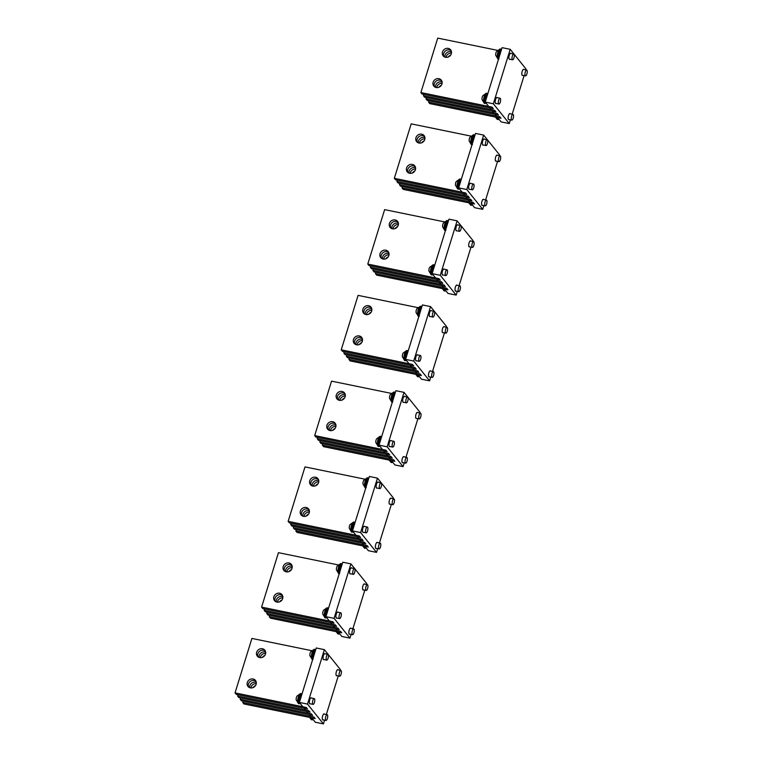 <?xml version="1.0" encoding="UTF-8"?>
<svg xmlns="http://www.w3.org/2000/svg" width="762" height="762" viewBox="0 0 762 762"><rect width="100%" height="100%" fill="white"/><g stroke="black" fill="none" stroke-linecap="round" stroke-linejoin="round"><path stroke-width="1.14" d="M404.222 462.886L403.069 466.62L387.163 446.818L379.019 445.151L382.505 449.485L385.896 450.18L387.086 451.666L315.887 437.083L314.687 435.597L331.546 381.143L391.306 393.382M387.163 446.818L404.012 392.363L395.878 390.696L379.019 445.151M404.012 392.363L419.919 412.166L419.672 412.975M383.762 450.98L387.144 451.723L385.896 450.18L314.687 435.597M417.919 418.643L405.975 457.219M416.614 418.376A3.134 1.076 -78.4 0 1 416.223 418.481A3.134 1.076 -78.4 0 1 416.004 414.366A3.134 1.076 -78.4 0 1 417.481 412.347A3.134 1.076 -78.4 0 1 417.805 412.594M402.917 462.62A3.134 1.076 -78.4 0 1 402.527 462.725A3.134 1.076 -78.4 0 1 402.307 458.6A3.134 1.076 -78.4 0 1 403.784 456.581A3.134 1.076 -78.4 0 1 404.108 456.838M403.698 402.288A3.134 1.076 -78.4 0 1 403.298 402.393A3.134 1.076 -78.4 0 1 403.079 398.269A3.134 1.076 -78.4 0 1 404.555 396.25A3.134 1.076 -78.4 0 1 404.879 396.507M390.001 446.532A3.134 1.076 -78.4 0 1 389.601 446.637A3.134 1.076 -78.4 0 1 389.392 442.512A3.134 1.076 -78.4 0 1 390.858 440.493A3.134 1.076 -78.4 0 1 391.182 440.75M403.069 466.62L394.926 464.953L391.439 460.61L394.83 461.305L393.592 459.762L394.783 461.248L323.574 446.656L322.383 445.179L322.802 443.836M388.896 457.371L392.268 458.114L391.03 456.562L392.22 458.048L321.012 443.465L319.821 441.979L320.231 440.636M322.383 445.179L393.592 459.762L390.201 459.067L388.877 457.419M319.821 441.979L391.03 456.562L387.639 455.876L386.315 454.228L389.706 454.924L388.458 453.371L389.658 454.857L318.449 440.274L317.259 438.788L317.668 437.445M317.259 438.788L388.458 453.371L385.077 452.676L383.753 451.037M345.129 396.792A4.791 4.324 141.2 0 1 336.985 398.888A4.791 4.324 141.2 0 1 339.966 391.525A4.791 4.324 141.2 0 1 345.129 396.792M337.671 399.564A4.791 4.324 141.2 0 1 344.957 393.706M335.766 427.044A4.791 4.324 141.2 0 1 327.622 429.149A4.791 4.324 141.2 0 1 330.603 421.786A4.791 4.324 141.2 0 1 335.766 427.044M328.308 429.816A4.791 4.324 141.2 0 1 335.594 423.958M338.709 400.126A4.791 4.324 141.2 0 1 345.291 394.84M339.909 400.393A4.791 4.324 141.2 0 1 345.291 396.069M329.346 430.387A4.791 4.324 141.2 0 1 335.928 425.091M330.537 430.644A4.791 4.324 141.2 0 1 335.928 426.32M342.081 400.05A4.791 4.324 141.2 0 1 344.491 398.116M332.718 430.301A4.791 4.324 141.2 0 1 335.128 428.368M457.314 291.36L456.162 295.094L440.255 275.292L432.121 273.625L435.607 277.968L438.998 278.654L440.188 280.14L368.979 265.557L367.789 264.071L384.639 209.626L444.398 221.866M440.255 275.292L457.114 220.837L448.97 219.17L432.121 273.625M457.114 220.837L473.021 240.64L472.764 241.459M436.864 279.464L440.236 280.206L438.998 278.654L367.789 264.071M471.011 247.117L459.067 285.702M469.716 246.85A3.134 1.076 -78.4 0 1 469.316 246.964A3.134 1.076 -78.4 0 1 469.097 242.84A3.134 1.076 -78.4 0 1 470.573 240.821A3.134 1.076 -78.4 0 1 470.897 241.078M456.019 291.094A3.134 1.076 -78.4 0 1 455.619 291.208A3.134 1.076 -78.4 0 1 455.409 287.083A3.134 1.076 -78.4 0 1 456.876 285.064A3.134 1.076 -78.4 0 1 457.2 285.312M456.79 230.762A3.134 1.076 -78.4 0 1 456.39 230.876A3.134 1.076 -78.4 0 1 456.181 226.752A3.134 1.076 -78.4 0 1 457.648 224.733A3.134 1.076 -78.4 0 1 457.972 224.99M443.093 275.006A3.134 1.076 -78.4 0 1 442.703 275.111A3.134 1.076 -78.4 0 1 442.484 270.996A3.134 1.076 -78.4 0 1 443.96 268.976A3.134 1.076 -78.4 0 1 444.275 269.224M456.162 295.094L448.027 293.427L444.541 289.093L447.932 289.789L446.684 288.236L447.885 289.722L376.676 275.139L375.476 273.653L375.895 272.31M441.989 285.845L445.36 286.588L444.122 285.045L445.313 286.531L374.104 271.948L372.913 270.462L373.332 269.119M375.476 273.653L446.684 288.236L443.293 287.541L441.97 285.893M372.913 270.462L444.122 285.045L440.731 284.35L439.407 282.702L442.798 283.397L441.56 281.854L442.751 283.34L371.542 268.748L370.351 267.272L370.761 265.928M370.351 267.272L441.56 281.854L438.169 281.159L436.845 279.511M398.221 225.266A4.791 4.324 141.2 0 1 390.077 227.371A4.791 4.324 141.2 0 1 393.068 220.008A4.791 4.324 141.2 0 1 398.221 225.266M390.763 228.038A4.791 4.324 141.2 0 1 398.059 222.18M388.858 255.527A4.791 4.324 141.2 0 1 380.714 257.623A4.791 4.324 141.2 0 1 383.696 250.26A4.791 4.324 141.2 0 1 388.858 255.527M381.4 258.289A4.791 4.324 141.2 0 1 388.687 252.432M391.801 228.61A4.791 4.324 141.2 0 1 398.393 223.323M393.002 228.867A4.791 4.324 141.2 0 1 398.383 224.542M382.438 258.861A4.791 4.324 141.2 0 1 389.02 253.575M383.638 259.128A4.791 4.324 141.2 0 1 389.02 254.794M395.173 228.524A4.791 4.324 141.2 0 1 397.583 226.59M385.81 258.785A4.791 4.324 141.2 0 1 388.22 256.851M510.416 119.844L509.254 123.568L493.347 103.775L485.213 102.108L488.699 106.442L492.09 107.137L493.281 108.623L422.072 94.04L420.881 92.554L437.731 38.1L497.5 50.34M493.347 103.775L510.207 49.32L502.072 47.654L485.213 102.108M510.207 49.32L526.113 69.123L525.856 69.933M489.956 107.937L493.328 108.68L492.09 107.137L420.881 92.554M524.104 75.6L512.169 114.176M522.808 75.333A3.134 1.076 -78.4 0 1 522.408 75.438A3.134 1.076 -78.4 0 1 522.199 71.314A3.134 1.076 -78.4 0 1 523.665 69.294A3.134 1.076 -78.4 0 1 523.989 69.552M509.111 119.577A3.134 1.076 -78.4 0 1 508.721 119.682A3.134 1.076 -78.4 0 1 508.502 115.557A3.134 1.076 -78.4 0 1 509.978 113.538A3.134 1.076 -78.4 0 1 510.292 113.795M509.883 59.246A3.134 1.076 -78.4 0 1 509.492 59.35A3.134 1.076 -78.4 0 1 509.273 55.226A3.134 1.076 -78.4 0 1 510.75 53.207A3.134 1.076 -78.4 0 1 511.064 53.464M496.186 103.489A3.134 1.076 -78.4 0 1 495.795 103.594A3.134 1.076 -78.4 0 1 495.576 99.47A3.134 1.076 -78.4 0 1 497.053 97.45A3.134 1.076 -78.4 0 1 497.376 97.707M509.254 123.568L501.12 121.901L497.634 117.567L501.025 118.262L499.786 116.719L500.977 118.196L429.768 103.613L428.577 102.127L428.987 100.784M495.081 114.329L498.462 115.072L497.215 113.519L498.415 115.005L427.206 100.422L426.006 98.936L426.425 97.593M428.577 102.127L499.786 116.719L496.395 116.024L495.071 114.376M426.006 98.936L497.215 113.519L493.824 112.824L492.509 111.185L495.9 111.881L494.652 110.328L495.843 111.814L424.634 97.231L423.443 95.745L423.863 94.402M423.443 95.745L494.652 110.328L491.261 109.633L489.937 107.985M451.314 53.75A4.791 4.324 141.2 0 1 443.17 55.845A4.791 4.324 141.2 0 1 446.161 48.482A4.791 4.324 141.2 0 1 451.314 53.75M443.865 56.512A4.791 4.324 141.2 0 1 451.152 50.663M441.95 84.001A4.791 4.324 141.2 0 1 433.807 86.096A4.791 4.324 141.2 0 1 436.797 78.743A4.791 4.324 141.2 0 1 441.95 84.001M434.492 86.773A4.791 4.324 141.2 0 1 441.789 80.915M444.903 57.083A4.791 4.324 141.2 0 1 451.485 51.797M446.094 57.35A4.791 4.324 141.2 0 1 451.485 53.016M435.531 87.344A4.791 4.324 141.2 0 1 442.122 82.048M436.731 87.601A4.791 4.324 141.2 0 1 442.112 83.277M448.266 57.007A4.791 4.324 141.2 0 1 450.675 55.074M438.902 87.259A4.791 4.324 141.2 0 1 441.312 85.325M512.312 59.607A2.953 1.019 101.6 0 0 512.578 59.798A2.953 1.019 101.6 0 0 514.064 57.541A2.953 1.019 101.6 0 0 514.026 54.207A2.953 1.019 101.6 0 0 513.759 54.016A2.953 1.019 101.6 0 0 512.274 56.274A2.953 1.019 101.6 0 0 512.312 59.607M500.463 49.063A5.163 1.781 101.6 0 0 500.301 48.997A5.163 1.781 101.6 0 0 500.005 49.006L496.481 51.549A2.581 0.886 101.6 0 0 495.729 53.854A2.581 0.886 101.6 0 0 495.719 55.274L497.967 58.988A5.163 1.781 101.6 0 0 498.234 59.112A5.163 1.781 101.6 0 0 498.405 59.122M500.005 49.006A5.163 1.781 101.6 0 0 497.357 54.712A5.163 1.781 101.6 0 0 497.967 58.988M501.282 49.692A5.163 1.781 101.6 0 0 500.644 49.073A5.163 1.781 101.6 0 0 497.691 54.778A5.163 1.781 101.6 0 0 498.5 59.169L498.234 59.112M525.228 75.695A2.953 1.019 101.6 0 0 525.504 75.886A2.953 1.019 101.6 0 0 526.99 73.628A2.953 1.019 101.6 0 0 526.952 70.294A2.953 1.019 101.6 0 0 526.685 70.104A2.953 1.019 101.6 0 0 525.199 72.361A2.953 1.019 101.6 0 0 525.228 75.695M498.615 103.851A2.953 1.019 101.6 0 0 498.881 104.032A2.953 1.019 101.6 0 0 500.367 101.784A2.953 1.019 101.6 0 0 500.339 98.45A2.953 1.019 101.6 0 0 500.062 98.26A2.953 1.019 101.6 0 0 498.577 100.517A2.953 1.019 101.6 0 0 498.615 103.851M486.775 93.297A5.163 1.781 101.6 0 0 486.604 93.24A5.163 1.781 101.6 0 0 486.308 93.25L482.784 95.783A2.581 0.886 101.6 0 0 482.041 98.098A2.581 0.886 101.6 0 0 482.022 99.517L484.27 103.232A5.163 1.781 101.6 0 0 484.537 103.356A5.163 1.781 101.6 0 0 484.708 103.365M486.308 93.25A5.163 1.781 101.6 0 0 483.66 98.955A5.163 1.781 101.6 0 0 484.27 103.232M487.585 93.936A5.163 1.781 101.6 0 0 486.947 93.316A5.163 1.781 101.6 0 0 483.994 99.022A5.163 1.781 101.6 0 0 484.88 103.422A5.163 1.781 101.6 0 0 485.708 103.108M511.54 119.939A2.953 1.019 101.6 0 0 511.807 120.129A2.953 1.019 101.6 0 0 513.293 117.872A2.953 1.019 101.6 0 0 513.255 114.538A2.953 1.019 101.6 0 0 512.988 114.348A2.953 1.019 101.6 0 0 511.502 116.605A2.953 1.019 101.6 0 0 511.54 119.939M496.491 117.281A5.163 1.781 101.6 0 0 497.186 119.32A5.163 1.781 101.6 0 0 497.462 119.444A5.163 1.781 101.6 0 0 497.634 119.453M496.824 117.348A5.163 1.781 101.6 0 0 497.796 119.52A5.163 1.781 101.6 0 0 498.624 119.196M485.765 145.371A2.953 1.019 101.6 0 0 486.032 145.552A2.953 1.019 101.6 0 0 487.518 143.304A2.953 1.019 101.6 0 0 487.48 139.97A2.953 1.019 101.6 0 0 487.213 139.779A2.953 1.019 101.6 0 0 485.727 142.027A2.953 1.019 101.6 0 0 485.765 145.371M473.916 134.817A5.163 1.781 101.6 0 0 473.754 134.76A5.163 1.781 101.6 0 0 473.459 134.769L469.935 137.303A2.581 0.886 101.6 0 0 469.182 139.617A2.581 0.886 101.6 0 0 469.173 141.037L471.411 144.751A5.163 1.781 101.6 0 0 471.688 144.875A5.163 1.781 101.6 0 0 471.859 144.885M473.459 134.769A5.163 1.781 101.6 0 0 470.802 140.475A5.163 1.781 101.6 0 0 471.411 144.751M474.736 135.455A5.163 1.781 101.6 0 0 474.097 134.826A5.163 1.781 101.6 0 0 471.145 140.541A5.163 1.781 101.6 0 0 471.954 144.932L471.688 144.875M459.21 231.124A2.953 1.019 101.6 0 0 459.486 231.315A2.953 1.019 101.6 0 0 460.972 229.057A2.953 1.019 101.6 0 0 460.934 225.723A2.953 1.019 101.6 0 0 460.667 225.533A2.953 1.019 101.6 0 0 459.181 227.79A2.953 1.019 101.6 0 0 459.21 231.124M447.37 220.58A5.163 1.781 101.6 0 0 447.208 220.523A5.163 1.781 101.6 0 0 446.913 220.532L443.389 223.066A2.581 0.886 101.6 0 0 442.636 225.381A2.581 0.886 101.6 0 0 442.627 226.79L444.865 230.515A5.163 1.781 101.6 0 0 445.132 230.638A5.163 1.781 101.6 0 0 445.313 230.648M446.913 220.532A5.163 1.781 101.6 0 0 444.256 226.228A5.163 1.781 101.6 0 0 444.865 230.515M448.18 221.209A5.163 1.781 101.6 0 0 447.551 220.589A5.163 1.781 101.6 0 0 444.598 226.304A5.163 1.781 101.6 0 0 445.408 230.686L445.132 230.638M472.069 189.605A2.953 1.019 101.6 0 0 472.335 189.795A2.953 1.019 101.6 0 0 473.821 187.538A2.953 1.019 101.6 0 0 473.783 184.204A2.953 1.019 101.6 0 0 473.516 184.013A2.953 1.019 101.6 0 0 472.03 186.271A2.953 1.019 101.6 0 0 472.069 189.605M460.229 179.06A5.163 1.781 101.6 0 0 460.058 179.003A5.163 1.781 101.6 0 0 459.762 179.013L456.238 181.547A2.581 0.886 101.6 0 0 455.486 183.861A2.581 0.886 101.6 0 0 455.476 185.28L457.724 188.995A5.163 1.781 101.6 0 0 457.991 189.119A5.163 1.781 101.6 0 0 458.162 189.128M459.762 179.013A5.163 1.781 101.6 0 0 457.114 184.709A5.163 1.781 101.6 0 0 457.724 188.995M461.039 179.689A5.163 1.781 101.6 0 0 460.4 179.07A5.163 1.781 101.6 0 0 457.448 184.785A5.163 1.781 101.6 0 0 458.324 189.186A5.163 1.781 101.6 0 0 459.153 188.871M445.522 275.368A2.953 1.019 101.6 0 0 445.789 275.558A2.953 1.019 101.6 0 0 447.275 273.301A2.953 1.019 101.6 0 0 447.237 269.967A2.953 1.019 101.6 0 0 446.97 269.777A2.953 1.019 101.6 0 0 445.484 272.034A2.953 1.019 101.6 0 0 445.522 275.368M433.673 264.824A5.163 1.781 101.6 0 0 433.511 264.766A5.163 1.781 101.6 0 0 433.216 264.776L429.692 267.31A2.581 0.886 101.6 0 0 428.939 269.624A2.581 0.886 101.6 0 0 428.93 271.034L431.168 274.758A5.163 1.781 101.6 0 0 431.444 274.882A5.163 1.781 101.6 0 0 431.616 274.892M433.216 264.776A5.163 1.781 101.6 0 0 430.559 270.472A5.163 1.781 101.6 0 0 431.168 274.758M434.492 265.452A5.163 1.781 101.6 0 0 433.854 264.833A5.163 1.781 101.6 0 0 430.901 270.548A5.163 1.781 101.6 0 0 431.778 274.949A5.163 1.781 101.6 0 0 432.606 274.625M498.681 161.458A2.953 1.019 101.6 0 0 498.958 161.649A2.953 1.019 101.6 0 0 500.443 159.391A2.953 1.019 101.6 0 0 500.405 156.058A2.953 1.019 101.6 0 0 500.139 155.867A2.953 1.019 101.6 0 0 498.653 158.125A2.953 1.019 101.6 0 0 498.681 161.458M472.135 247.212A2.953 1.019 101.6 0 0 472.402 247.402A2.953 1.019 101.6 0 0 473.897 245.154A2.953 1.019 101.6 0 0 473.859 241.821A2.953 1.019 101.6 0 0 473.593 241.63A2.953 1.019 101.6 0 0 472.097 243.878A2.953 1.019 101.6 0 0 472.135 247.212M484.994 205.692A2.953 1.019 101.6 0 0 485.261 205.883A2.953 1.019 101.6 0 0 486.747 203.635A2.953 1.019 101.6 0 0 486.708 200.301A2.953 1.019 101.6 0 0 486.442 200.111A2.953 1.019 101.6 0 0 484.956 202.359A2.953 1.019 101.6 0 0 484.994 205.692M469.935 203.044A5.163 1.781 101.6 0 0 470.64 205.083A5.163 1.781 101.6 0 0 470.916 205.207A5.163 1.781 101.6 0 0 471.087 205.216M470.278 203.111A5.163 1.781 101.6 0 0 471.249 205.273A5.163 1.781 101.6 0 0 472.078 204.959M458.438 291.455A2.953 1.019 101.6 0 0 458.714 291.646A2.953 1.019 101.6 0 0 460.2 289.389A2.953 1.019 101.6 0 0 460.162 286.055A2.953 1.019 101.6 0 0 459.896 285.864A2.953 1.019 101.6 0 0 458.41 288.122A2.953 1.019 101.6 0 0 458.438 291.455M443.389 288.808A5.163 1.781 101.6 0 0 444.094 290.846A5.163 1.781 101.6 0 0 444.36 290.97A5.163 1.781 101.6 0 0 444.541 290.979M443.732 288.874A5.163 1.781 101.6 0 0 444.703 291.036A5.163 1.781 101.6 0 0 445.532 290.722M501.396 49.825A4.791 1.648 101.6 0 0 499.11 57.217M487.699 94.069A4.791 1.648 101.6 0 0 485.413 101.46M485.67 102.68A4.791 1.648 101.6 0 0 485.899 103.07A4.791 1.648 101.6 0 0 486.175 103.299M498.596 118.767A4.791 1.648 101.6 0 0 498.824 119.158A4.791 1.648 101.6 0 0 499.091 119.386M474.85 135.588A4.791 1.648 101.6 0 0 472.564 142.98M448.304 221.351A4.791 1.648 101.6 0 0 446.008 228.743M461.153 179.832A4.791 1.648 101.6 0 0 458.867 187.223M459.124 188.443A4.791 1.648 101.6 0 0 459.353 188.833A4.791 1.648 101.6 0 0 459.629 189.062M434.607 265.586A4.791 1.648 101.6 0 0 432.321 272.977M432.578 274.196A4.791 1.648 101.6 0 0 432.806 274.596A4.791 1.648 101.6 0 0 433.073 274.825M472.049 204.53A4.791 1.648 101.6 0 0 472.269 204.921A4.791 1.648 101.6 0 0 472.545 205.149M445.503 290.284A4.791 1.648 101.6 0 0 445.722 290.684A4.791 1.648 101.6 0 0 445.999 290.913M500.434 51.406L500.091 50.997A4.686 1.61 101.6 0 0 498.919 57.817M499.167 50.873L500.882 49.606A4.686 1.61 101.6 0 0 499.472 50.749L500.491 51.302M498.681 58.598A4.686 1.61 101.6 0 1 498.605 58.522A4.686 1.61 101.6 0 1 499.415 50.854L500.091 50.997M486.737 95.65L486.404 95.231A4.686 1.61 101.6 0 0 485.232 102.051M485.48 95.117L487.185 93.85A4.686 1.61 101.6 0 0 485.785 94.993L486.794 95.545M485.413 95.231C484.089 98.108 483.86 100.584 484.727 102.651L485.308 103.022A4.686 1.61 101.6 0 1 484.908 102.765A4.686 1.61 101.6 0 1 485.718 95.098L486.404 95.231M473.878 137.17L473.545 136.75A4.686 1.61 101.6 0 0 472.373 143.57M472.621 136.636L474.335 135.369A4.686 1.61 101.6 0 0 472.926 136.512L473.945 137.065M472.135 144.361A4.686 1.61 101.6 0 1 472.059 144.275A4.686 1.61 101.6 0 1 472.869 136.617L473.545 136.75M447.332 222.933L446.999 222.514A4.686 1.61 101.6 0 0 445.827 229.333M446.075 222.399L447.789 221.132A4.686 1.61 101.6 0 0 446.38 222.275L447.389 222.828M445.589 230.124A4.686 1.61 101.6 0 1 445.513 230.038A4.686 1.61 101.6 0 1 446.322 222.38L446.999 222.514M460.191 181.413L459.848 180.994A4.686 1.61 101.6 0 0 458.676 187.814M458.924 180.88L460.639 179.613A4.686 1.61 101.6 0 0 459.229 180.756L460.248 181.308M458.867 180.985C457.543 183.871 457.314 186.347 458.181 188.414L458.762 188.785A4.686 1.61 101.6 0 1 458.362 188.519A4.686 1.61 101.6 0 1 459.172 180.861L459.848 180.994M433.635 267.176L433.302 266.757A4.686 1.61 101.6 0 0 432.13 273.577M432.378 266.643L434.092 265.376A4.686 1.61 101.6 0 0 432.683 266.519L433.702 267.071M432.321 266.748C430.987 269.634 430.759 272.101 431.635 274.177L432.216 274.549A4.686 1.61 101.6 0 1 431.816 274.282A4.686 1.61 101.6 0 1 432.625 266.614L433.302 266.757M432.664 316.887A2.953 1.019 101.6 0 0 432.93 317.078A2.953 1.019 101.6 0 0 434.426 314.82A2.953 1.019 101.6 0 0 434.388 311.487A2.953 1.019 101.6 0 0 434.121 311.296A2.953 1.019 101.6 0 0 432.635 313.553A2.953 1.019 101.6 0 0 432.664 316.887M420.824 306.343A5.163 1.781 101.6 0 0 420.662 306.286A5.163 1.781 101.6 0 0 420.367 306.295L416.843 308.829A2.581 0.886 101.6 0 0 416.09 311.144A2.581 0.886 101.6 0 0 416.081 312.553L418.319 316.278A5.163 1.781 101.6 0 0 418.586 316.401A5.163 1.781 101.6 0 0 418.767 316.411M420.367 306.295A5.163 1.781 101.6 0 0 417.709 311.991A5.163 1.781 101.6 0 0 418.319 316.278M421.634 306.972A5.163 1.781 101.6 0 0 420.995 306.353A5.163 1.781 101.6 0 0 418.052 312.068A5.163 1.781 101.6 0 0 418.862 316.449L418.586 316.401M445.589 332.975A2.953 1.019 101.6 0 0 445.856 333.165A2.953 1.019 101.6 0 0 447.342 330.908A2.953 1.019 101.6 0 0 447.313 327.574A2.953 1.019 101.6 0 0 447.046 327.384A2.953 1.019 101.6 0 0 445.551 329.641A2.953 1.019 101.6 0 0 445.589 332.975M418.976 361.131A2.953 1.019 101.6 0 0 419.243 361.321A2.953 1.019 101.6 0 0 420.729 359.064A2.953 1.019 101.6 0 0 420.691 355.73A2.953 1.019 101.6 0 0 420.424 355.54A2.953 1.019 101.6 0 0 418.938 357.797A2.953 1.019 101.6 0 0 418.976 361.131M407.127 350.587A5.163 1.781 101.6 0 0 406.965 350.53A5.163 1.781 101.6 0 0 406.67 350.539L403.146 353.073A2.581 0.886 101.6 0 0 402.393 355.378A2.581 0.886 101.6 0 0 402.384 356.797L404.622 360.512A5.163 1.781 101.6 0 0 404.889 360.636A5.163 1.781 101.6 0 0 405.07 360.655M406.67 350.539A5.163 1.781 101.6 0 0 404.012 356.235A5.163 1.781 101.6 0 0 404.622 360.512M407.946 351.215A5.163 1.781 101.6 0 0 407.308 350.596A5.163 1.781 101.6 0 0 404.355 356.302A5.163 1.781 101.6 0 0 405.232 360.712A5.163 1.781 101.6 0 0 406.06 360.388M431.892 377.219A2.953 1.019 101.6 0 0 432.159 377.409A2.953 1.019 101.6 0 0 433.654 375.152A2.953 1.019 101.6 0 0 433.616 371.818A2.953 1.019 101.6 0 0 433.349 371.627A2.953 1.019 101.6 0 0 431.854 373.885A2.953 1.019 101.6 0 0 431.892 377.219M416.843 374.561A5.163 1.781 101.6 0 0 417.547 376.609A5.163 1.781 101.6 0 0 417.814 376.733A5.163 1.781 101.6 0 0 417.995 376.742M417.185 374.637A5.163 1.781 101.6 0 0 418.157 376.799A5.163 1.781 101.6 0 0 418.986 376.476M406.117 402.65A2.953 1.019 101.6 0 0 406.384 402.841A2.953 1.019 101.6 0 0 407.88 400.583A2.953 1.019 101.6 0 0 407.841 397.25A2.953 1.019 101.6 0 0 407.575 397.059A2.953 1.019 101.6 0 0 406.079 399.317A2.953 1.019 101.6 0 0 406.117 402.65M394.278 392.106A5.163 1.781 101.6 0 0 394.116 392.049A5.163 1.781 101.6 0 0 393.821 392.059L390.296 394.592A2.581 0.886 101.6 0 0 389.544 396.897A2.581 0.886 101.6 0 0 389.525 398.316L391.773 402.031A5.163 1.781 101.6 0 0 392.039 402.155A5.163 1.781 101.6 0 0 392.211 402.174M393.821 392.059A5.163 1.781 101.6 0 0 391.163 397.754A5.163 1.781 101.6 0 0 391.773 402.031M395.087 392.735A5.163 1.781 101.6 0 0 394.449 392.116A5.163 1.781 101.6 0 0 391.506 397.821A5.163 1.781 101.6 0 0 392.316 402.212L392.039 402.155M379.571 488.413A2.953 1.019 101.6 0 0 379.838 488.604A2.953 1.019 101.6 0 0 381.324 486.347A2.953 1.019 101.6 0 0 381.295 483.013A2.953 1.019 101.6 0 0 381.019 482.822A2.953 1.019 101.6 0 0 379.533 485.08A2.953 1.019 101.6 0 0 379.571 488.413M367.732 477.869A5.163 1.781 101.6 0 0 367.57 477.803A5.163 1.781 101.6 0 0 367.265 477.812L363.741 480.355A2.581 0.886 101.6 0 0 362.998 482.66A2.581 0.886 101.6 0 0 362.979 484.08L365.227 487.794A5.163 1.781 101.6 0 0 365.493 487.918A5.163 1.781 101.6 0 0 365.665 487.928M367.265 477.812A5.163 1.781 101.6 0 0 364.617 483.518A5.163 1.781 101.6 0 0 365.227 487.794M368.541 478.498A5.163 1.781 101.6 0 0 367.903 477.879A5.163 1.781 101.6 0 0 364.95 483.584A5.163 1.781 101.6 0 0 365.77 487.975L365.493 487.918M392.42 446.894A2.953 1.019 101.6 0 0 392.697 447.084A2.953 1.019 101.6 0 0 394.183 444.827A2.953 1.019 101.6 0 0 394.144 441.493A2.953 1.019 101.6 0 0 393.878 441.303A2.953 1.019 101.6 0 0 392.392 443.56A2.953 1.019 101.6 0 0 392.42 446.894M380.581 436.35A5.163 1.781 101.6 0 0 380.419 436.283A5.163 1.781 101.6 0 0 380.124 436.293L376.599 438.836A2.581 0.886 101.6 0 0 375.847 441.141A2.581 0.886 101.6 0 0 375.837 442.56L378.076 446.275A5.163 1.781 101.6 0 0 378.343 446.399A5.163 1.781 101.6 0 0 378.523 446.408M380.124 436.293A5.163 1.781 101.6 0 0 377.466 441.998A5.163 1.781 101.6 0 0 378.076 446.275M381.391 436.978A5.163 1.781 101.6 0 0 380.752 436.359A5.163 1.781 101.6 0 0 377.809 442.065A5.163 1.781 101.6 0 0 378.685 446.475A5.163 1.781 101.6 0 0 379.514 446.151M365.874 532.657A2.953 1.019 101.6 0 0 366.141 532.838A2.953 1.019 101.6 0 0 367.636 530.59A2.953 1.019 101.6 0 0 367.598 527.256A2.953 1.019 101.6 0 0 367.332 527.066A2.953 1.019 101.6 0 0 365.836 529.314A2.953 1.019 101.6 0 0 365.874 532.657M354.035 522.103A5.163 1.781 101.6 0 0 353.873 522.046A5.163 1.781 101.6 0 0 353.578 522.056L350.053 524.589A2.581 0.886 101.6 0 0 349.301 526.904A2.581 0.886 101.6 0 0 349.282 528.323L351.53 532.038A5.163 1.781 101.6 0 0 351.796 532.162A5.163 1.781 101.6 0 0 351.977 532.171M353.578 522.056A5.163 1.781 101.6 0 0 350.92 527.761A5.163 1.781 101.6 0 0 351.53 532.038M354.844 522.742A5.163 1.781 101.6 0 0 354.206 522.113A5.163 1.781 101.6 0 0 351.263 527.828A5.163 1.781 101.6 0 0 352.139 532.228A5.163 1.781 101.6 0 0 352.968 531.914M419.043 418.738A2.953 1.019 101.6 0 0 419.31 418.929A2.953 1.019 101.6 0 0 420.795 416.671A2.953 1.019 101.6 0 0 420.767 413.337A2.953 1.019 101.6 0 0 420.491 413.147A2.953 1.019 101.6 0 0 419.005 415.404A2.953 1.019 101.6 0 0 419.043 418.738M392.497 504.501A2.953 1.019 101.6 0 0 392.763 504.692A2.953 1.019 101.6 0 0 394.249 502.434A2.953 1.019 101.6 0 0 394.211 499.1A2.953 1.019 101.6 0 0 393.944 498.91A2.953 1.019 101.6 0 0 392.459 501.167A2.953 1.019 101.6 0 0 392.497 504.501M405.346 462.982A2.953 1.019 101.6 0 0 405.613 463.172A2.953 1.019 101.6 0 0 407.108 460.915A2.953 1.019 101.6 0 0 407.07 457.581A2.953 1.019 101.6 0 0 406.803 457.39A2.953 1.019 101.6 0 0 405.308 459.648A2.953 1.019 101.6 0 0 405.346 462.982M390.296 460.324A5.163 1.781 101.6 0 0 391.001 462.363A5.163 1.781 101.6 0 0 391.268 462.486A5.163 1.781 101.6 0 0 391.439 462.505M390.639 460.391A5.163 1.781 101.6 0 0 391.611 462.563A5.163 1.781 101.6 0 0 392.44 462.239M378.8 548.745A2.953 1.019 101.6 0 0 379.066 548.935A2.953 1.019 101.6 0 0 380.552 546.678A2.953 1.019 101.6 0 0 380.524 543.344A2.953 1.019 101.6 0 0 380.248 543.154A2.953 1.019 101.6 0 0 378.762 545.411A2.953 1.019 101.6 0 0 378.8 548.745M363.75 546.087A5.163 1.781 101.6 0 0 364.455 548.126A5.163 1.781 101.6 0 0 364.722 548.249A5.163 1.781 101.6 0 0 364.893 548.259M364.093 546.154A5.163 1.781 101.6 0 0 365.065 548.316A5.163 1.781 101.6 0 0 365.893 548.002M421.757 307.105A4.791 1.648 101.6 0 0 419.462 314.496M408.061 351.349A4.791 1.648 101.6 0 0 405.775 358.74M406.032 359.959A4.791 1.648 101.6 0 0 406.251 360.35A4.791 1.648 101.6 0 0 406.527 360.578M418.957 376.047A4.791 1.648 101.6 0 0 419.176 376.447A4.791 1.648 101.6 0 0 419.452 376.666M395.202 392.868A4.791 1.648 101.6 0 0 392.916 400.26M368.656 478.631A4.791 1.648 101.6 0 0 366.37 486.023M381.514 437.112A4.791 1.648 101.6 0 0 379.219 444.503M379.486 445.722A4.791 1.648 101.6 0 0 379.705 446.113A4.791 1.648 101.6 0 0 379.981 446.342M354.968 522.875A4.791 1.648 101.6 0 0 352.673 530.266M352.939 531.485A4.791 1.648 101.6 0 0 353.158 531.876A4.791 1.648 101.6 0 0 353.435 532.105M392.411 461.81A4.791 1.648 101.6 0 0 392.63 462.201A4.791 1.648 101.6 0 0 392.906 462.429M365.855 547.573A4.791 1.648 101.6 0 0 366.084 547.964A4.791 1.648 101.6 0 0 366.36 548.192M420.786 308.696L420.453 308.277A4.686 1.61 101.6 0 0 419.281 315.097M419.529 308.162L421.243 306.895A4.686 1.61 101.6 0 0 419.833 308.038L420.843 308.591M419.033 315.887A4.686 1.61 101.6 0 1 418.967 315.801A4.686 1.61 101.6 0 1 419.776 308.134L420.453 308.277M407.089 352.93L406.756 352.52A4.686 1.61 101.6 0 0 405.584 359.34M405.832 352.406L407.546 351.13A4.686 1.61 101.6 0 0 406.136 352.273L407.146 352.825M405.775 352.511C404.441 355.387 404.212 357.864 405.089 359.931L405.67 360.312A4.686 1.61 101.6 0 1 405.27 360.045A4.686 1.61 101.6 0 1 406.079 352.377L406.756 352.52M394.24 394.449L393.906 394.04A4.686 1.61 101.6 0 0 392.735 400.86M392.982 393.925L394.697 392.649A4.686 1.61 101.6 0 0 393.287 393.792L394.297 394.345M392.487 401.641A4.686 1.61 101.6 0 1 392.42 401.564A4.686 1.61 101.6 0 1 393.23 393.897L393.906 394.04M367.694 480.212L367.36 479.803A4.686 1.61 101.6 0 0 366.189 486.623M366.436 479.679L368.151 478.412A4.686 1.61 101.6 0 0 366.741 479.555L367.751 480.108M365.941 487.404A4.686 1.61 101.6 0 1 365.874 487.328A4.686 1.61 101.6 0 1 366.674 479.66L367.36 479.803M380.543 438.693L380.209 438.283A4.686 1.61 101.6 0 0 379.038 445.103M379.286 438.16L381 436.893A4.686 1.61 101.6 0 0 379.59 438.036L380.6 438.588M379.247 438.312L379.247 438.312C377.895 441.15 377.666 443.627 378.543 445.694L379.124 446.075A4.686 1.61 101.6 0 1 378.724 445.808A4.686 1.61 101.6 0 1 379.533 438.14L380.209 438.283M353.997 524.456L353.663 524.037A4.686 1.61 101.6 0 0 352.492 530.857M352.739 523.923L354.454 522.656A4.686 1.61 101.6 0 0 353.044 523.799L354.054 524.351M352.673 524.037C351.349 526.913 351.12 529.39 351.996 531.457L352.577 531.828A4.686 1.61 101.6 0 1 352.177 531.562A4.686 1.61 101.6 0 1 352.987 523.904L353.663 524.037M377.676 548.65L376.523 552.374L360.617 532.571L352.473 530.904L355.959 535.248L359.35 535.943L360.54 537.429L289.331 522.846L288.141 521.36L305 466.906L364.76 479.146M360.617 532.571L377.466 478.126L369.332 476.46L352.473 530.904M377.466 478.126L393.373 497.929L393.125 498.739M357.216 536.743L360.597 537.486L359.35 535.943L288.141 521.36M391.373 504.406L379.428 542.982M390.068 504.139A3.134 1.076 -78.4 0 1 389.677 504.244A3.134 1.076 -78.4 0 1 389.458 500.12A3.134 1.076 -78.4 0 1 390.935 498.1A3.134 1.076 -78.4 0 1 391.249 498.358M376.371 548.383A3.134 1.076 -78.4 0 1 375.98 548.488A3.134 1.076 -78.4 0 1 375.761 544.363A3.134 1.076 -78.4 0 1 377.238 542.344A3.134 1.076 -78.4 0 1 377.561 542.601M377.142 488.051A3.134 1.076 -78.4 0 1 376.752 488.156A3.134 1.076 -78.4 0 1 376.533 484.032A3.134 1.076 -78.4 0 1 378.009 482.013A3.134 1.076 -78.4 0 1 378.333 482.27M363.455 532.295A3.134 1.076 -78.4 0 1 363.055 532.4A3.134 1.076 -78.4 0 1 362.836 528.276A3.134 1.076 -78.4 0 1 364.312 526.256A3.134 1.076 -78.4 0 1 364.636 526.513M376.523 552.374L368.379 550.707L364.893 546.373L368.284 547.068L367.046 545.525L368.237 547.002L297.028 532.419L295.837 530.933L296.256 529.59M362.35 543.135L365.722 543.878L364.484 542.325L365.674 543.811L294.465 529.228L293.275 527.742L293.684 526.399M295.837 530.933L367.046 545.525L363.655 544.83L362.331 543.182M293.275 527.742L364.484 542.325L361.093 541.63L359.769 539.991L363.16 540.677L361.912 539.134L363.112 540.62L291.903 526.037L290.703 524.551L291.122 523.208M290.703 524.551L361.912 539.134L358.521 538.439L357.207 536.791M318.583 482.556A4.791 4.324 141.2 0 1 310.439 484.651A4.791 4.324 141.2 0 1 313.42 477.288A4.791 4.324 141.2 0 1 318.583 482.556M311.125 485.318A4.791 4.324 141.2 0 1 318.411 479.46M309.22 512.807A4.791 4.324 141.2 0 1 301.066 514.902A4.791 4.324 141.2 0 1 304.057 507.549A4.791 4.324 141.2 0 1 309.22 512.807M301.762 515.579A4.791 4.324 141.2 0 1 309.048 509.721M312.163 485.889A4.791 4.324 141.2 0 1 318.745 480.603M313.363 486.156A4.791 4.324 141.2 0 1 318.745 481.822M302.8 516.15A4.791 4.324 141.2 0 1 309.382 510.854M303.99 516.407A4.791 4.324 141.2 0 1 309.382 512.083M315.535 485.813A4.791 4.324 141.2 0 1 317.945 483.88M306.162 516.064A4.791 4.324 141.2 0 1 308.572 514.131M430.768 377.123L429.616 380.857L413.709 361.055L405.575 359.388L409.051 363.722L412.442 364.417L413.642 365.903L342.433 351.32L341.233 349.834L358.092 295.38L417.852 307.619M413.709 361.055L430.568 306.6L422.424 304.933L405.575 359.388M430.568 306.6L446.465 326.403L446.218 327.222M410.308 365.227L413.69 365.97L412.442 364.417L341.233 349.834M444.465 332.88L432.521 371.456M443.16 332.613A3.134 1.076 -78.4 0 1 442.77 332.727A3.134 1.076 -78.4 0 1 442.551 328.603A3.134 1.076 -78.4 0 1 444.027 326.584A3.134 1.076 -78.4 0 1 444.351 326.831M429.473 376.857A3.134 1.076 -78.4 0 1 429.073 376.961A3.134 1.076 -78.4 0 1 428.854 372.847A3.134 1.076 -78.4 0 1 430.33 370.827A3.134 1.076 -78.4 0 1 430.654 371.075M430.244 316.525A3.134 1.076 -78.4 0 1 429.844 316.63A3.134 1.076 -78.4 0 1 429.635 312.515A3.134 1.076 -78.4 0 1 431.102 310.496A3.134 1.076 -78.4 0 1 431.425 310.744M416.547 360.769A3.134 1.076 -78.4 0 1 416.147 360.874A3.134 1.076 -78.4 0 1 415.938 356.749A3.134 1.076 -78.4 0 1 417.405 354.74A3.134 1.076 -78.4 0 1 417.728 354.987M429.616 380.857L421.472 379.19L417.995 374.847L421.386 375.542L420.138 373.999L421.329 375.485L350.12 360.902L348.929 359.416L349.348 358.073M415.442 371.608L418.814 372.351L417.576 370.808L418.767 372.294L347.558 357.702L346.367 356.225L346.786 354.882M348.929 359.416L420.138 373.999L416.747 373.304L415.423 371.656M346.367 356.225L417.576 370.808L414.185 370.113L412.861 368.465L416.252 369.16L415.014 367.608L416.204 369.094L344.995 354.511L343.805 353.025L344.214 351.682M343.805 353.025L415.014 367.608L411.623 366.922L410.299 365.274M371.675 311.029A4.791 4.324 141.2 0 1 363.531 313.125A4.791 4.324 141.2 0 1 366.522 305.772A4.791 4.324 141.2 0 1 371.675 311.029M364.217 313.801A4.791 4.324 141.2 0 1 371.513 307.943M362.312 341.281A4.791 4.324 141.2 0 1 354.168 343.386A4.791 4.324 141.2 0 1 357.149 336.023A4.791 4.324 141.2 0 1 362.312 341.281M354.854 344.053A4.791 4.324 141.2 0 1 362.14 338.195M365.255 314.373A4.791 4.324 141.2 0 1 371.837 309.077M366.455 314.63A4.791 4.324 141.2 0 1 371.837 310.305M355.892 344.624A4.791 4.324 141.2 0 1 362.474 339.338M357.092 344.881A4.791 4.324 141.2 0 1 362.474 340.557M368.627 314.287A4.791 4.324 141.2 0 1 371.037 312.353M359.264 344.548A4.791 4.324 141.2 0 1 361.674 342.605M483.86 205.597L482.708 209.331L466.801 189.528L458.667 187.862L462.153 192.205L465.544 192.9L466.735 194.386L395.526 179.794L394.335 178.308L411.185 123.863L470.954 136.103M466.801 189.528L483.66 135.084L475.517 133.417L458.667 187.862M483.66 135.084L499.567 154.886L499.31 155.696M463.41 193.7L466.782 194.443L465.544 192.9L394.335 178.308M497.557 161.363L485.613 199.939M496.262 161.096A3.134 1.076 -78.4 0 1 495.862 161.201A3.134 1.076 -78.4 0 1 495.652 157.077A3.134 1.076 -78.4 0 1 497.119 155.057A3.134 1.076 -78.4 0 1 497.443 155.315M482.565 205.33A3.134 1.076 -78.4 0 1 482.165 205.445A3.134 1.076 -78.4 0 1 481.955 201.32A3.134 1.076 -78.4 0 1 483.422 199.301A3.134 1.076 -78.4 0 1 483.746 199.558M483.337 145.009A3.134 1.076 -78.4 0 1 482.937 145.113A3.134 1.076 -78.4 0 1 482.727 140.989A3.134 1.076 -78.4 0 1 484.203 138.97A3.134 1.076 -78.4 0 1 484.518 139.227M469.64 189.243A3.134 1.076 -78.4 0 1 469.249 189.357A3.134 1.076 -78.4 0 1 469.03 185.233A3.134 1.076 -78.4 0 1 470.506 183.213A3.134 1.076 -78.4 0 1 470.821 183.471M482.708 209.331L474.574 207.664L471.087 203.33L474.478 204.025L473.231 202.473L474.431 203.959L403.222 189.376L402.031 187.89L402.441 186.547M468.535 200.092L471.916 200.835L470.668 199.282L471.859 200.768L400.66 186.185L399.459 184.699L399.879 183.356M402.031 187.89L473.231 202.473L469.84 201.778L468.525 200.139M399.459 184.699L470.668 199.282L467.277 198.587L465.953 196.939L469.344 197.634L468.106 196.091L469.297 197.577L398.088 182.994L396.897 181.508L397.316 180.165M396.897 181.508L468.106 196.091L464.715 195.396L463.391 193.748M424.767 139.513A4.791 4.324 141.2 0 1 416.623 141.608A4.791 4.324 141.2 0 1 419.614 134.245A4.791 4.324 141.2 0 1 424.767 139.513M417.309 142.275A4.791 4.324 141.2 0 1 424.605 136.417M415.404 169.764A4.791 4.324 141.2 0 1 407.26 171.86A4.791 4.324 141.2 0 1 410.251 164.497A4.791 4.324 141.2 0 1 415.404 169.764M407.946 172.526A4.791 4.324 141.2 0 1 415.242 166.678M418.357 142.846A4.791 4.324 141.2 0 1 424.939 137.56M419.548 143.104A4.791 4.324 141.2 0 1 424.929 138.779M408.984 173.098A4.791 4.324 141.2 0 1 415.576 167.811M410.185 173.365A4.791 4.324 141.2 0 1 415.566 169.04M421.719 142.77A4.791 4.324 141.2 0 1 424.129 140.827M412.356 173.022A4.791 4.324 141.2 0 1 414.766 171.088M351.13 634.403L349.968 638.137L334.07 618.334L325.926 616.668L329.413 621.011L332.803 621.706L333.994 623.192L262.785 608.6L261.595 607.114L278.454 552.669L338.214 564.909M334.07 618.334L350.92 563.89L342.786 562.223L325.926 616.668M350.92 563.89L366.827 583.692L366.579 584.502M330.67 622.506L334.042 623.249L332.803 621.706L261.595 607.114M364.817 590.169L352.882 628.745M363.522 589.902A3.134 1.076 -78.4 0 1 363.131 590.007A3.134 1.076 -78.4 0 1 362.912 585.883A3.134 1.076 -78.4 0 1 364.388 583.863A3.134 1.076 -78.4 0 1 364.703 584.121M349.825 634.136A3.134 1.076 -78.4 0 1 349.434 634.251A3.134 1.076 -78.4 0 1 349.215 630.126A3.134 1.076 -78.4 0 1 350.691 628.107A3.134 1.076 -78.4 0 1 351.006 628.364M350.596 573.815A3.134 1.076 -78.4 0 1 350.206 573.919A3.134 1.076 -78.4 0 1 349.987 569.795A3.134 1.076 -78.4 0 1 351.463 567.776A3.134 1.076 -78.4 0 1 351.787 568.033M336.899 618.049A3.134 1.076 -78.4 0 1 336.509 618.163A3.134 1.076 -78.4 0 1 336.29 614.039A3.134 1.076 -78.4 0 1 337.766 612.019A3.134 1.076 -78.4 0 1 338.09 612.277M349.968 638.137L341.833 636.47L338.347 632.136L341.738 632.831L340.5 631.279L341.69 632.765L270.481 618.182L269.291 616.696L269.7 615.353M335.804 628.888L339.176 629.631L337.928 628.088L339.128 629.574L267.919 614.991L266.729 613.505L267.138 612.162M269.291 616.696L340.5 631.279L337.109 630.584L335.785 628.945M266.729 613.505L337.928 628.088L334.537 627.393L333.223 625.745L336.613 626.44L335.366 624.897L336.556 626.383L265.357 611.8L264.157 610.314L264.576 608.971M264.157 610.314L335.366 624.897L331.975 624.202L330.651 622.554M292.037 568.319A4.791 4.324 141.2 0 1 283.883 570.414A4.791 4.324 141.2 0 1 286.874 563.051A4.791 4.324 141.2 0 1 292.037 568.319M284.578 571.081A4.791 4.324 141.2 0 1 291.865 565.223M282.664 598.57A4.791 4.324 141.2 0 1 274.52 600.666A4.791 4.324 141.2 0 1 277.511 593.303A4.791 4.324 141.2 0 1 282.664 598.57M275.206 601.332A4.791 4.324 141.2 0 1 282.502 595.484M285.617 571.652A4.791 4.324 141.2 0 1 292.198 566.366M286.807 571.91A4.791 4.324 141.2 0 1 292.198 567.585M276.254 601.904A4.791 4.324 141.2 0 1 282.835 596.617M277.444 602.171A4.791 4.324 141.2 0 1 282.835 597.846M288.988 571.576A4.791 4.324 141.2 0 1 291.398 569.633M279.616 601.828A4.791 4.324 141.2 0 1 282.026 599.894M353.025 574.177A2.953 1.019 101.6 0 0 353.292 574.357A2.953 1.019 101.6 0 0 354.778 572.11A2.953 1.019 101.6 0 0 354.749 568.776A2.953 1.019 101.6 0 0 354.473 568.585A2.953 1.019 101.6 0 0 352.987 570.833A2.953 1.019 101.6 0 0 353.025 574.177M341.185 563.623A5.163 1.781 101.6 0 0 341.014 563.566A5.163 1.781 101.6 0 0 340.719 563.575L337.195 566.109A2.581 0.886 101.6 0 0 336.452 568.423A2.581 0.886 101.6 0 0 336.433 569.843L338.68 573.557A5.163 1.781 101.6 0 0 338.947 573.681A5.163 1.781 101.6 0 0 339.119 573.691M340.719 563.575A5.163 1.781 101.6 0 0 338.071 569.281A5.163 1.781 101.6 0 0 338.68 573.557M341.995 564.261A5.163 1.781 101.6 0 0 341.357 563.632A5.163 1.781 101.6 0 0 338.404 569.347A5.163 1.781 101.6 0 0 339.223 573.738L338.947 573.681M339.328 618.411A2.953 1.019 101.6 0 0 339.595 618.601A2.953 1.019 101.6 0 0 341.09 616.344A2.953 1.019 101.6 0 0 341.052 613.01A2.953 1.019 101.6 0 0 340.785 612.819A2.953 1.019 101.6 0 0 339.29 615.077A2.953 1.019 101.6 0 0 339.328 618.411M327.489 607.866A5.163 1.781 101.6 0 0 327.327 607.809A5.163 1.781 101.6 0 0 327.022 607.819L323.498 610.352A2.581 0.886 101.6 0 0 322.755 612.667A2.581 0.886 101.6 0 0 322.736 614.077L324.983 617.801A5.163 1.781 101.6 0 0 325.25 617.925A5.163 1.781 101.6 0 0 325.422 617.934M327.022 607.819A5.163 1.781 101.6 0 0 324.374 613.515A5.163 1.781 101.6 0 0 324.983 617.801M328.298 608.495A5.163 1.781 101.6 0 0 327.66 607.876A5.163 1.781 101.6 0 0 324.707 613.591A5.163 1.781 101.6 0 0 325.593 617.992A5.163 1.781 101.6 0 0 326.422 617.677M365.95 590.264A2.953 1.019 101.6 0 0 366.217 590.455A2.953 1.019 101.6 0 0 367.703 588.197A2.953 1.019 101.6 0 0 367.665 584.864A2.953 1.019 101.6 0 0 367.398 584.673A2.953 1.019 101.6 0 0 365.912 586.931A2.953 1.019 101.6 0 0 365.95 590.264M352.254 634.498A2.953 1.019 101.6 0 0 352.52 634.689A2.953 1.019 101.6 0 0 354.006 632.441A2.953 1.019 101.6 0 0 353.968 629.107A2.953 1.019 101.6 0 0 353.701 628.917A2.953 1.019 101.6 0 0 352.215 631.165A2.953 1.019 101.6 0 0 352.254 634.498M337.204 631.85A5.163 1.781 101.6 0 0 337.909 633.889A5.163 1.781 101.6 0 0 338.176 634.013A5.163 1.781 101.6 0 0 338.347 634.022M337.537 631.917A5.163 1.781 101.6 0 0 338.509 634.079A5.163 1.781 101.6 0 0 339.347 633.765M342.109 564.394A4.791 1.648 101.6 0 0 339.823 571.786M339.309 633.336A4.791 1.648 101.6 0 0 339.538 633.727A4.791 1.648 101.6 0 0 339.814 633.955M328.412 608.638A4.791 1.648 101.6 0 0 326.126 616.029M326.393 617.249A4.791 1.648 101.6 0 0 326.612 617.639A4.791 1.648 101.6 0 0 326.888 617.868M327.45 610.219L327.117 609.8A4.686 1.61 101.6 0 0 325.945 616.62M326.193 609.686L327.908 608.419A4.686 1.61 101.6 0 0 326.498 609.562L327.508 610.114M326.126 609.791C324.803 612.677 324.574 615.153 325.441 617.22L326.022 617.591A4.686 1.61 101.6 0 1 325.631 617.325A4.686 1.61 101.6 0 1 326.441 609.667L327.117 609.8M341.147 565.976L340.814 565.556A4.686 1.61 101.6 0 0 339.642 572.376M339.881 565.442L341.595 564.175A4.686 1.61 101.6 0 0 340.185 565.318L341.205 565.871M339.395 573.167A4.686 1.61 101.6 0 1 339.319 573.081A4.686 1.61 101.6 0 1 340.128 565.423L340.814 565.556M324.583 720.166L323.421 723.9L307.515 704.098L299.38 702.431L302.866 706.765L306.257 707.46L307.448 708.946L236.239 694.363L235.048 692.877L251.908 638.432L311.668 650.672M307.515 704.098L324.374 649.643L316.24 647.976L299.38 702.431M324.374 649.643L340.281 669.446L340.023 670.265M304.124 708.269L307.496 709.012L306.257 707.46L235.048 692.877M338.271 675.923L326.336 714.508M336.975 675.656A3.134 1.076 -78.4 0 1 336.575 675.77A3.134 1.076 -78.4 0 1 336.366 671.646A3.134 1.076 -78.4 0 1 337.833 669.627A3.134 1.076 -78.4 0 1 338.157 669.884M323.279 719.899A3.134 1.076 -78.4 0 1 322.888 720.014A3.134 1.076 -78.4 0 1 322.669 715.889A3.134 1.076 -78.4 0 1 324.145 713.87A3.134 1.076 -78.4 0 1 324.46 714.118M324.05 659.568A3.134 1.076 -78.4 0 1 323.66 659.682A3.134 1.076 -78.4 0 1 323.44 655.558A3.134 1.076 -78.4 0 1 324.917 653.539A3.134 1.076 -78.4 0 1 325.231 653.796M310.353 703.812A3.134 1.076 -78.4 0 1 309.963 703.917A3.134 1.076 -78.4 0 1 309.743 699.802A3.134 1.076 -78.4 0 1 311.22 697.782A3.134 1.076 -78.4 0 1 311.544 698.03M323.421 723.9L315.287 722.233L311.801 717.899L315.192 718.595L313.954 717.042L315.144 718.528L243.935 703.945L242.745 702.459L243.154 701.116M309.248 714.651L312.63 715.394L311.382 713.851L312.582 715.337L241.373 700.754L240.173 699.268L240.592 697.925M242.745 702.459L313.954 717.042L310.563 716.347L309.239 714.699M240.173 699.268L311.382 713.851L307.991 713.156L306.676 711.508L310.067 712.203L308.82 710.66L310.01 712.146L238.801 697.554L237.611 696.068L238.03 694.734M237.611 696.068L308.82 710.66L305.429 709.965L304.105 708.317M265.481 654.072A4.791 4.324 141.2 0 1 257.337 656.177A4.791 4.324 141.2 0 1 260.328 648.814A4.791 4.324 141.2 0 1 265.481 654.072M258.032 656.844A4.791 4.324 141.2 0 1 265.319 650.986M256.118 684.333A4.791 4.324 141.2 0 1 247.974 686.429A4.791 4.324 141.2 0 1 250.965 679.066A4.791 4.324 141.2 0 1 256.118 684.333M248.66 687.095A4.791 4.324 141.2 0 1 255.956 681.238M259.07 657.416A4.791 4.324 141.2 0 1 265.652 652.129M260.261 657.673A4.791 4.324 141.2 0 1 265.652 653.348M249.698 687.667A4.791 4.324 141.2 0 1 256.289 682.381M250.898 687.934A4.791 4.324 141.2 0 1 256.28 683.6M262.433 657.33A4.791 4.324 141.2 0 1 264.843 655.396M253.07 687.591A4.791 4.324 141.2 0 1 255.48 685.648M326.479 659.93A2.953 1.019 101.6 0 0 326.746 660.121A2.953 1.019 101.6 0 0 328.232 657.863A2.953 1.019 101.6 0 0 328.193 654.529A2.953 1.019 101.6 0 0 327.927 654.339A2.953 1.019 101.6 0 0 326.441 656.596A2.953 1.019 101.6 0 0 326.479 659.93M314.639 649.386A5.163 1.781 101.6 0 0 314.468 649.329A5.163 1.781 101.6 0 0 314.173 649.338L310.648 651.872A2.581 0.886 101.6 0 0 309.896 654.187A2.581 0.886 101.6 0 0 309.886 655.596L312.134 659.321A5.163 1.781 101.6 0 0 312.401 659.444A5.163 1.781 101.6 0 0 312.572 659.454M314.173 649.338A5.163 1.781 101.6 0 0 311.525 655.034A5.163 1.781 101.6 0 0 312.134 659.321M315.449 650.015A5.163 1.781 101.6 0 0 314.811 649.395A5.163 1.781 101.6 0 0 311.858 655.11A5.163 1.781 101.6 0 0 312.668 659.492L312.401 659.444M312.782 704.174A2.953 1.019 101.6 0 0 313.049 704.364A2.953 1.019 101.6 0 0 314.535 702.107A2.953 1.019 101.6 0 0 314.506 698.773A2.953 1.019 101.6 0 0 314.23 698.583A2.953 1.019 101.6 0 0 312.744 700.84A2.953 1.019 101.6 0 0 312.782 704.174M300.942 693.63A5.163 1.781 101.6 0 0 300.771 693.572A5.163 1.781 101.6 0 0 300.476 693.582L296.951 696.116A2.581 0.886 101.6 0 0 296.208 698.43A2.581 0.886 101.6 0 0 296.189 699.84L298.437 703.564A5.163 1.781 101.6 0 0 298.704 703.688A5.163 1.781 101.6 0 0 298.875 703.697M300.476 693.582A5.163 1.781 101.6 0 0 297.828 699.278A5.163 1.781 101.6 0 0 298.437 703.564M301.752 694.258A5.163 1.781 101.6 0 0 301.114 693.639A5.163 1.781 101.6 0 0 298.161 699.354A5.163 1.781 101.6 0 0 299.047 703.755A5.163 1.781 101.6 0 0 299.876 703.431M339.404 676.018A2.953 1.019 101.6 0 0 339.671 676.208A2.953 1.019 101.6 0 0 341.157 673.96A2.953 1.019 101.6 0 0 341.119 670.627A2.953 1.019 101.6 0 0 340.852 670.436A2.953 1.019 101.6 0 0 339.366 672.684A2.953 1.019 101.6 0 0 339.404 676.018M325.707 720.261A2.953 1.019 101.6 0 0 325.974 720.452A2.953 1.019 101.6 0 0 327.46 718.195A2.953 1.019 101.6 0 0 327.422 714.861A2.953 1.019 101.6 0 0 327.155 714.67A2.953 1.019 101.6 0 0 325.669 716.928A2.953 1.019 101.6 0 0 325.707 720.261M310.658 717.614A5.163 1.781 101.6 0 0 311.353 719.652A5.163 1.781 101.6 0 0 311.629 719.776A5.163 1.781 101.6 0 0 311.801 719.785M310.991 717.68A5.163 1.781 101.6 0 0 311.963 719.842A5.163 1.781 101.6 0 0 312.791 719.528M315.563 650.148A4.791 1.648 101.6 0 0 313.277 657.549M312.763 719.09A4.791 1.648 101.6 0 0 312.992 719.49A4.791 1.648 101.6 0 0 313.268 719.719M301.866 694.392A4.791 1.648 101.6 0 0 299.58 701.783M299.837 703.002A4.791 1.648 101.6 0 0 300.066 703.402A4.791 1.648 101.6 0 0 300.342 703.631M300.904 695.982L300.571 695.563A4.686 1.61 101.6 0 0 299.399 702.383M299.647 695.449L301.361 694.182A4.686 1.61 101.6 0 0 299.952 695.325L300.961 695.877M299.58 695.554C298.256 698.44 298.028 700.907 298.894 702.983L299.476 703.355A4.686 1.61 101.6 0 1 299.075 703.088A4.686 1.61 101.6 0 1 299.885 695.42L300.571 695.563M314.601 651.739L314.258 651.319A4.686 1.61 101.6 0 0 313.087 658.139M313.334 651.205L315.049 649.938A4.686 1.61 101.6 0 0 313.639 651.081L314.658 651.634M312.849 658.93A4.686 1.61 101.6 0 1 312.772 658.844A4.686 1.61 101.6 0 1 313.582 651.186L314.258 651.319M500.882 49.606L501.425 49.721A4.686 1.61 101.6 0 0 500.158 50.892M500.053 49.978A4.315 1.486 101.6 0 0 499.281 50.768M499.072 51.13A4.315 1.486 101.6 0 0 498.377 58.112M485.251 102.156A4.686 1.61 101.6 0 0 485.594 102.899A4.686 1.61 101.6 0 0 485.985 103.165L485.308 103.022M487.185 93.85L487.737 93.964A4.686 1.61 101.6 0 0 486.461 95.136M486.356 94.212A4.315 1.486 101.6 0 0 485.584 95.012M485.375 95.374A4.315 1.486 101.6 0 0 484.68 102.346M498.177 118.243A4.686 1.61 101.6 0 0 498.51 118.986A4.686 1.61 101.6 0 0 498.9 119.253L498.234 119.12A4.686 1.61 101.6 0 1 497.834 118.853A4.686 1.61 101.6 0 1 497.376 117.462M497.224 117.434A4.315 1.486 101.6 0 0 497.605 118.443M474.335 135.369L474.878 135.484A4.686 1.61 101.6 0 0 473.602 136.655M473.507 135.731A4.315 1.486 101.6 0 0 472.735 136.531M472.526 136.893A4.315 1.486 101.6 0 0 471.83 143.866M447.789 221.132L448.332 221.247A4.686 1.61 101.6 0 0 447.056 222.409M446.961 221.494A4.315 1.486 101.6 0 0 446.189 222.294M445.98 222.656A4.315 1.486 101.6 0 0 445.275 229.629M458.705 187.909A4.686 1.61 101.6 0 0 459.038 188.662A4.686 1.61 101.6 0 0 459.438 188.928L458.762 188.785M460.639 179.613L461.181 179.727A4.686 1.61 101.6 0 0 459.915 180.889M459.81 179.975A4.315 1.486 101.6 0 0 459.038 180.775M458.829 181.137A4.315 1.486 101.6 0 0 458.133 188.109M432.159 273.672A4.686 1.61 101.6 0 0 432.492 274.425A4.686 1.61 101.6 0 0 432.883 274.682L432.216 274.549M434.635 265.5A4.686 1.61 101.6 0 0 433.359 266.652M433.264 265.738A4.315 1.486 101.6 0 0 432.492 266.538M432.283 266.9A4.315 1.486 101.6 0 0 431.587 273.872M471.63 204.006A4.686 1.61 101.6 0 0 471.964 204.749A4.686 1.61 101.6 0 0 472.354 205.016L471.688 204.873A4.686 1.61 101.6 0 1 471.287 204.607A4.686 1.61 101.6 0 1 470.83 203.225M470.678 203.197A4.315 1.486 101.6 0 0 471.049 204.197M445.084 289.76A4.686 1.61 101.6 0 0 445.418 290.512A4.686 1.61 101.6 0 0 445.808 290.779L445.141 290.636A4.686 1.61 101.6 0 1 444.741 290.37A4.686 1.61 101.6 0 1 444.284 288.988M445.141 290.636L444.084 288.941A4.315 1.486 101.6 0 0 444.503 289.96M421.777 307.019A4.686 1.61 101.6 0 0 420.51 308.172M420.405 307.257A4.315 1.486 101.6 0 0 419.643 308.058M419.433 308.42A4.315 1.486 101.6 0 0 418.729 315.392M405.613 359.435A4.686 1.61 101.6 0 0 405.946 360.178A4.686 1.61 101.6 0 0 406.337 360.445L405.67 360.312M408.089 351.263A4.686 1.61 101.6 0 0 406.813 352.415M406.718 351.501A4.315 1.486 101.6 0 0 405.946 352.292M405.736 352.654A4.315 1.486 101.6 0 0 405.032 359.635M418.529 375.523A4.686 1.61 101.6 0 0 418.871 376.276A4.686 1.61 101.6 0 0 419.262 376.533L418.595 376.399A4.686 1.61 101.6 0 1 418.195 376.133A4.686 1.61 101.6 0 1 417.738 374.752M417.576 374.714A4.315 1.486 101.6 0 0 417.957 375.723M394.697 392.649L395.24 392.763A4.686 1.61 101.6 0 0 393.964 393.935M393.859 393.021A4.315 1.486 101.6 0 0 393.097 393.811M392.887 394.173A4.315 1.486 101.6 0 0 392.182 401.155M368.684 478.546A4.686 1.61 101.6 0 0 367.417 479.698M367.313 478.784A4.315 1.486 101.6 0 0 366.551 479.574M366.332 479.936A4.315 1.486 101.6 0 0 365.636 486.918M379.066 445.198A4.686 1.61 101.6 0 0 379.4 445.941A4.686 1.61 101.6 0 0 379.79 446.208L379.124 446.075M381 436.893L381.543 437.007A4.686 1.61 101.6 0 0 380.267 438.179M380.171 437.264A4.315 1.486 101.6 0 0 379.4 438.055M379.19 438.417A4.315 1.486 101.6 0 0 378.485 445.399M352.511 530.962A4.686 1.61 101.6 0 0 352.854 531.705A4.686 1.61 101.6 0 0 353.244 531.971L352.577 531.828M354.454 522.656L354.997 522.77A4.686 1.61 101.6 0 0 353.72 523.942M353.616 523.018A4.315 1.486 101.6 0 0 352.854 523.818M352.644 524.18A4.315 1.486 101.6 0 0 351.939 531.152M391.982 461.286A4.686 1.61 101.6 0 0 392.325 462.029A4.686 1.61 101.6 0 0 392.716 462.296L392.039 462.163A4.686 1.61 101.6 0 1 391.649 461.896A4.686 1.61 101.6 0 1 391.192 460.505M391.03 460.477A4.315 1.486 101.6 0 0 391.411 461.486M365.436 547.049A4.686 1.61 101.6 0 0 365.779 547.792A4.686 1.61 101.6 0 0 366.17 548.059L365.493 547.916A4.686 1.61 101.6 0 1 365.093 547.659A4.686 1.61 101.6 0 1 364.646 546.268M364.484 546.24A4.315 1.486 101.6 0 0 364.865 547.249M325.965 616.715A4.686 1.61 101.6 0 0 326.307 617.468A4.686 1.61 101.6 0 0 326.698 617.734L326.022 617.591M328.441 608.543A4.686 1.61 101.6 0 0 327.174 609.695M327.069 608.781A4.315 1.486 101.6 0 0 326.307 609.581M326.088 609.943A4.315 1.486 101.6 0 0 325.393 616.915M338.89 632.803A4.686 1.61 101.6 0 0 339.223 633.555A4.686 1.61 101.6 0 0 339.623 633.822L338.947 633.679A4.686 1.61 101.6 0 1 338.547 633.413A4.686 1.61 101.6 0 1 338.099 632.031M337.937 631.993A4.315 1.486 101.6 0 0 338.318 633.003M341.595 564.175L342.148 564.29A4.686 1.61 101.6 0 0 340.871 565.461M340.766 564.537A4.315 1.486 101.6 0 0 339.995 565.337M339.785 565.699A4.315 1.486 101.6 0 0 339.09 572.672M299.418 702.478A4.686 1.61 101.6 0 0 299.761 703.231A4.686 1.61 101.6 0 0 300.152 703.488L299.476 703.355M301.895 694.306A4.686 1.61 101.6 0 0 300.628 695.458M300.523 694.544A4.315 1.486 101.6 0 0 299.761 695.344M299.542 695.706A4.315 1.486 101.6 0 0 298.847 702.678M312.344 718.566A4.686 1.61 101.6 0 0 312.677 719.318A4.686 1.61 101.6 0 0 313.068 719.576L312.401 719.442A4.686 1.61 101.6 0 1 312.001 719.176A4.686 1.61 101.6 0 1 311.544 717.794M311.391 717.756A4.315 1.486 101.6 0 0 311.772 718.766M315.592 650.062A4.686 1.61 101.6 0 0 314.325 651.215M314.22 650.3A4.315 1.486 101.6 0 0 313.449 651.1M313.239 651.462A4.315 1.486 101.6 0 0 312.544 658.435M509.168 59.093L512.578 59.798M510.349 53.321L513.759 54.016M522.094 75.181L525.504 75.886M523.275 69.409L526.685 70.104M495.471 103.337L498.881 104.032M496.653 97.555L500.062 98.26M495.376 117.053L497.186 119.32M508.397 119.424L511.807 120.129M509.578 113.652L512.988 114.348M482.622 144.856L486.032 145.552M483.803 139.075L487.213 139.779M456.076 230.619L459.486 231.315M457.257 224.838L460.667 225.533M468.925 189.1L472.335 189.795M470.106 183.318L473.516 184.013M442.379 274.863L445.789 275.558M443.56 269.081L446.97 269.777M495.548 160.944L498.958 161.649M496.729 155.172L500.139 155.867M468.992 246.707L472.402 247.402M470.183 240.925L473.593 241.63M468.83 202.816L470.64 205.083M481.851 205.188L485.261 205.883M483.032 199.406L486.442 200.111M442.284 288.579L444.094 290.846M455.305 290.951L458.714 291.646M456.486 285.169L459.896 285.864M499.005 58.788L498.424 58.407C497.557 56.34 497.777 53.864 499.11 50.987M498.234 119.12L497.176 117.424M472.459 144.542L471.878 144.17C471.002 142.103 471.23 139.627 472.564 136.75M445.913 230.305L445.332 229.934C444.456 227.867 444.684 225.39 446.018 222.504M434.092 265.376L434.635 265.481M471.688 204.873L470.63 203.187M429.53 316.382L432.93 317.078M430.711 310.601L434.121 311.296M442.446 332.47L445.856 333.165M443.636 326.688L447.046 327.384M415.833 360.626L419.243 361.321M417.014 354.844L420.424 355.54M415.738 374.342L417.547 376.609M428.749 376.714L432.159 377.409M429.939 370.932L433.349 371.627M402.974 402.145L406.384 402.841M404.165 396.364L407.575 397.059M376.428 487.899L379.838 488.604M377.619 482.127L381.019 482.822M389.287 446.38L392.697 447.084M390.468 440.607L393.878 441.303M362.731 532.143L366.141 532.838M363.922 526.361L367.332 527.066M415.9 418.233L419.31 418.929M417.081 412.452L420.491 413.147M389.353 503.987L392.763 504.692M390.535 498.215L393.944 498.91M389.192 460.096L391.001 462.363M402.203 462.467L405.613 463.172M403.393 456.695L406.803 457.39M362.645 545.859L364.455 548.126M375.656 548.23L379.066 548.935M376.838 542.449L380.248 543.154M421.243 306.895L421.786 307M419.367 316.068L418.786 315.697C417.909 313.62 418.138 311.153 419.471 308.267M407.546 351.13L408.089 351.244M418.595 376.399L417.528 374.704M392.811 401.831L392.24 401.45C391.363 399.383 391.592 396.907 392.916 394.03M368.151 478.412L368.694 478.526M366.265 487.594L365.684 487.213C364.817 485.146 365.046 482.67 366.37 479.793M392.039 462.163L390.982 460.467M365.493 547.916L364.436 546.23M349.882 573.662L353.292 574.357M351.063 567.881L354.473 568.585M336.185 617.906L339.595 618.601M337.375 612.124L340.785 612.819M362.807 589.75L366.217 590.455M363.988 583.968L367.398 584.673M336.099 631.622L337.909 633.889M349.11 633.994L352.52 634.689M350.291 628.212L353.701 628.917M327.908 608.419L328.451 608.533M338.947 633.679L337.89 631.984M339.719 573.348L339.138 572.976C338.271 570.909 338.499 568.433 339.823 565.556M323.336 659.425L326.746 660.121M324.517 653.644L327.927 654.339M309.639 703.669L313.049 704.364M310.82 697.887L314.23 698.583M336.261 675.513L339.671 676.208M337.442 669.731L340.852 670.436M309.543 717.385L311.353 719.652M322.564 719.757L325.974 720.452M323.745 713.975L327.155 714.67M301.361 694.182L301.904 694.287M312.401 719.442L311.344 717.747M315.049 649.938L315.592 650.053M313.172 659.111L312.591 658.739C311.725 656.673 311.944 654.196 313.277 651.31"/></g></svg>
